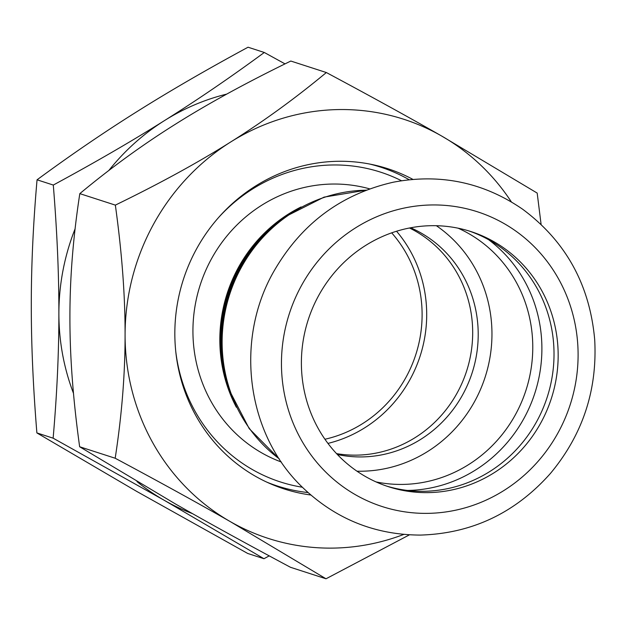 <?xml version="1.0" encoding="UTF-8"?>
<svg xmlns="http://www.w3.org/2000/svg" width="626" height="626" viewBox="0 0 626 626"><rect width="100%" height="100%" fill="white"/><g stroke="black" fill="none" stroke-linecap="round" stroke-linejoin="round"><path stroke-width="0.94" d="M336.538 453.615A119.699 114.089 107.9 0 0 465.478 374.411A119.699 114.089 107.9 0 0 415.445 231.158A119.699 114.089 107.9 0 0 409.498 227.997M337.375 454.499A119.699 114.089 107.9 0 0 470.142 378.542A119.699 114.089 107.9 0 0 420.962 232.942A119.699 114.089 107.9 0 0 410.695 227.77M436.369 225.712A134.066 127.774 -72.1 0 1 485.158 377.063A134.066 127.774 -72.1 0 1 356.984 471.198M391.68 232.849A124.488 118.65 -72.1 0 1 415.789 354.637A124.488 118.65 -72.1 0 1 324.941 439.249M226.745 94.096A220.25 209.913 107.9 0 0 164.466 120.599C197.096 100.129 230.376 77.421 264.297 52.474L248.052 47.216C206.486 69.697 169.435 91.185 136.883 111.678C104.252 132.141 70.981 154.849 37.051 179.803C33.201 223.842 31.284 265.424 31.3 304.526C31.237 343.611 33.092 386.406 36.879 432.918L136.632 491.363L247.716 553.462L263.969 558.721L164.215 500.276L53.132 438.177C56.982 394.13 58.899 352.555 58.883 313.446C58.946 274.368 57.091 231.565 53.296 185.053C94.862 162.572 131.922 141.085 164.466 120.599A220.25 209.913 107.9 0 0 108.83 170.491M75.097 228.842A220.25 209.913 107.9 0 0 58.883 313.446A220.25 209.913 107.9 0 0 73.492 393.324M264.297 52.474L285.026 63.883M136.984 481.605A220.25 209.913 107.9 0 0 164.215 500.276A220.25 209.913 107.9 0 0 192.503 513.641M269.211 555.872L263.969 558.721M36.879 432.918L53.132 438.177M37.051 179.803L53.296 185.053M396.555 231.244A129.277 123.212 -72.1 0 1 327.946 443.404M326.349 72.538C370.678 96.24 409.091 117.383 441.58 135.983A220.25 209.913 107.9 0 0 230.665 142C263.319 121.546 295.214 98.392 326.349 72.538L290.816 61.043C246.456 82.624 208.02 103.666 175.499 124.159C142.838 144.614 110.943 167.768 79.815 193.63C73.172 236.769 69.869 277.897 69.916 317.014C69.822 356.084 73.062 399.333 79.643 446.753L175.249 503.844C207.738 522.444 246.151 543.587 290.48 567.289L326.013 578.784L230.415 521.685C197.918 503.093 159.513 481.942 115.184 458.24C121.827 415.101 125.122 373.972 125.083 334.855C125.177 295.785 121.929 252.536 115.348 205.117C159.708 183.543 198.145 162.502 230.665 142A220.25 209.913 107.9 0 0 125.083 334.855A220.25 209.913 107.9 0 0 230.415 521.685A220.25 209.913 107.9 0 0 403.801 534.416M409.459 534.831L326.013 578.784M511.34 201.869A220.25 209.913 107.9 0 0 441.58 135.983L537.186 193.082L541.099 224.405M115.348 205.117L79.815 193.63M115.184 458.24L79.643 446.753M310.817 495.017A168.3 160.405 -72.1 0 1 284.212 488.969A168.3 160.405 -72.1 0 1 196.478 249.062A168.3 160.405 -72.1 0 1 387.776 168.699A168.3 160.405 -72.1 0 1 412.886 179.372M218.998 217.058A162.791 155.154 -72.1 0 1 401.493 180.734M302.381 487.239A162.791 155.154 -72.1 0 1 175.703 350.943M266.739 482.106A167.58 159.716 107.9 0 0 277.537 486.058A167.58 159.716 107.9 0 0 308.031 492.56M409.185 179.725A167.58 159.716 107.9 0 0 380.663 167.15A167.58 159.716 107.9 0 0 369.59 164.028M281.34 462.011A143.644 136.898 -72.1 0 1 211.4 258.968A143.644 136.898 -72.1 0 1 369.661 188.864M468.952 230.947A134.066 127.774 -72.1 0 1 547.218 397.134A134.066 127.774 -72.1 0 1 386.469 486.034M318.634 295.613A134.066 127.774 -72.1 0 1 471.026 231.597A134.066 127.774 -72.1 0 1 551.357 398.472A134.066 127.774 -72.1 0 1 388.527 486.723A134.066 127.774 -72.1 0 1 318.634 295.613M239.171 267.826A144.215 137.446 -72.1 0 1 283.155 218.255L285.44 216.635A147.861 140.92 107.9 0 0 240.345 267.459A147.861 140.92 107.9 0 0 229.319 390.194L228.412 387.533A144.215 137.446 -72.1 0 1 239.171 267.826M301.122 206.94A143.644 136.898 107.9 0 0 238.303 267.67A143.644 136.898 107.9 0 0 236.354 407.229M279.212 458.827A148.432 141.468 -72.1 0 1 241.213 267.623A148.432 141.468 -72.1 0 1 366.077 190.202M301.372 285.746A154.896 147.626 -72.1 0 1 558.282 278.413A154.896 147.626 -72.1 0 1 429.679 513.32A154.896 147.626 -72.1 0 1 301.372 285.746M458.107 228.185A134.066 127.774 -72.1 0 1 525.965 390.264A134.066 127.774 -72.1 0 1 376.062 481.918M488.616 239.703A138.557 132.055 -72.1 0 1 534.862 393.136A138.557 132.055 -72.1 0 1 407.534 490.448M380.663 167.15L373.472 164.826M277.537 486.058L270.354 483.734M366.32 190.108L324.065 197.127L285.44 216.635M279.352 459.046L249.203 428.614L229.319 390.194M273.476 272.02C300.895 224.069 340.857 194.13 393.355 182.197C440.336 173.308 483.436 182.322 522.655 209.233C565.779 241.268 589.794 284.76 594.7 339.722C597.454 390.092 582.704 434.655 550.45 473.42C515.3 512.976 471.965 533.524 420.437 535.081C374.896 534.917 335.622 519.048 302.608 487.466C246.746 434.334 234.351 340.841 273.476 272.02"/></g></svg>
